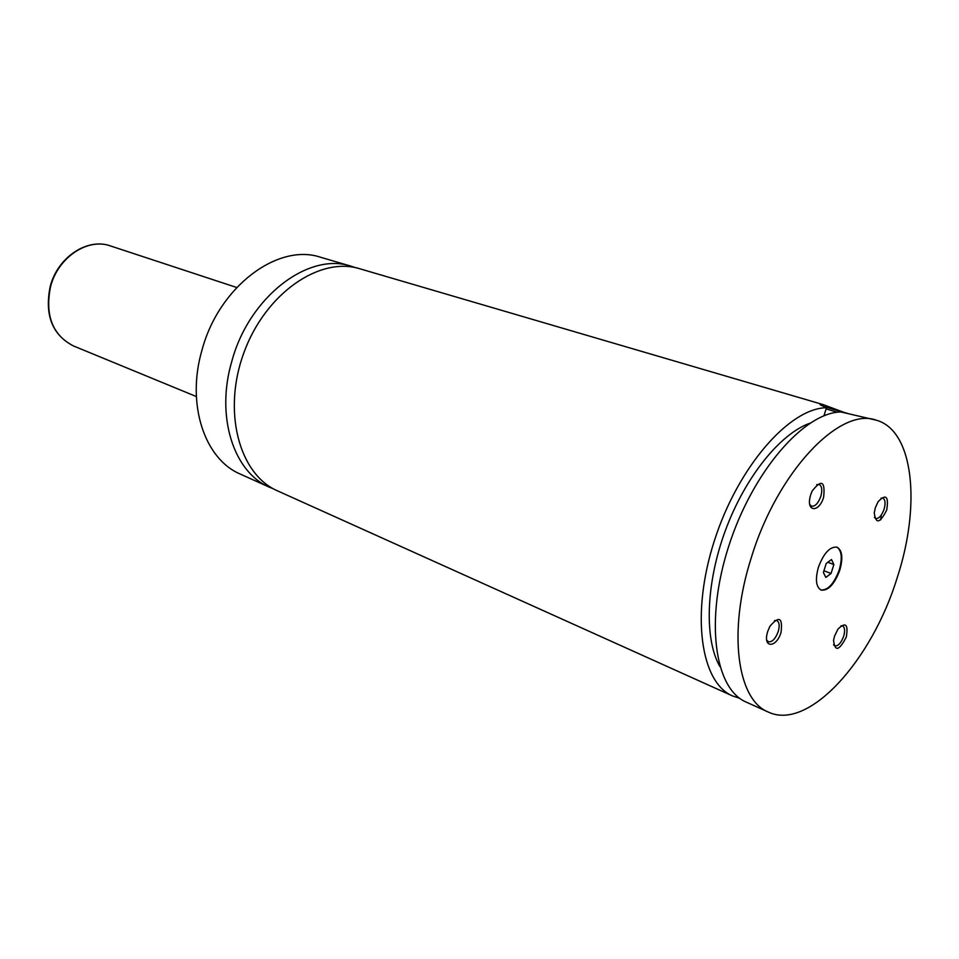 <?xml version="1.0" encoding="UTF-8"?>
<svg xmlns="http://www.w3.org/2000/svg" width="959" height="959" viewBox="0 0 959 959"><rect width="100%" height="100%" fill="white"/><g stroke="black" fill="none" stroke-linecap="round" stroke-linejoin="round"><path stroke-width="1.44" d="M355.453 267.657L351.258 266.254C308.786 251.654 249.112 296.595 231.814 361.315C215.439 416.578 233.792 472.463 269.515 487.244L273.615 488.91M823.949 415.798L826.49 407.707L820.664 405.022C819.106 403.871 819.945 403.739 823.17 404.614L359.745 268.748C319.85 256.173 265.655 293.202 244.077 352.217C222.044 411.075 239.103 474.453 277.571 490.876L732.592 695.958L739.713 698.308M818.411 567.225C815.09 579.416 816.001 587.04 821.144 590.097C828.288 590.888 834.51 584.223 839.82 570.125C843.189 557.898 842.254 550.238 837.015 547.169C829.943 546.426 823.745 553.115 818.411 567.225M820.856 589.977C827.953 590.42 834.09 583.731 839.257 569.91C842.565 557.97 841.726 550.358 836.727 547.074M837.363 412.238L826.107 408.918M847.888 413.521L825.112 406.904L846.833 413.293M768.327 712.069L746.186 702.084C714.371 688.814 704.721 619.934 728.864 545.767C752.683 471.552 804.05 412.55 840.875 411.95L876.298 420.198C840.024 406.376 777.102 471.9 751.173 558.102C727.545 631.873 737.207 699.974 768.327 712.069C808.509 731.237 871.755 660.751 897.144 577.893C921.084 505.369 913.879 430.519 876.298 420.198M823.17 404.614L843.968 412.37M875.339 507.743L874.26 512.789C875.759 524.357 879.918 523.446 886.715 510.044C888.885 496.294 885.996 493.525 878.072 501.737L875.339 507.743M874.392 517.416L875.723 518.519C878.888 518.795 881.669 515.714 884.066 509.277C885.72 503.247 885.289 499.519 882.783 498.069L881.045 498.153M767.727 631.418L767.332 632.784C762.968 648.524 776.55 647.864 781.046 632.365C782.856 617.572 779.152 615.534 769.933 626.251L767.727 631.418M766.744 640.109L768.363 641.775C772.163 642.278 775.447 638.874 778.24 631.561C779.835 625.747 779.367 622.079 776.826 620.533L774.524 620.569M834.522 636.189L833.563 640.312C834.905 651.976 839.137 650.873 846.294 637.028C848.427 624.273 845.646 621.648 837.926 629.152L834.522 636.189M833.539 644.784L834.774 645.91C838.106 646.294 841.079 643.069 843.656 636.273C845.203 630.746 844.843 627.294 842.577 625.891L840.911 625.867M810.739 494.64L810.163 496.726C806.255 512.322 819.178 512.586 823.625 497.253C825.327 481.118 821.491 479.068 812.117 491.08L810.739 494.64M809.804 504.578L811.566 506.184C815.162 506.556 818.243 503.307 820.808 496.426C822.522 490.037 821.959 486.033 819.118 484.439L816.708 484.655M351.258 266.254L320.618 257.276C278.074 242.699 218.856 286.549 202.013 350.023C186.034 404.219 204.651 459.289 240.397 474.118L269.515 487.244M826.49 407.707C789.461 408.186 738.106 466.661 714.491 540.361C690.564 614 700.549 682.58 732.592 695.958M809.828 423.243C780.027 433.852 745.095 477.162 725.46 530.303C705.788 583.432 704.122 639.042 719.849 666.493M880.734 519.862L881.249 515.115M847.564 413.449L837.027 410.368L847.157 413.365M833.874 564.527L831.489 559.517L826.238 563.46L823.397 572.451L825.819 577.426L831.057 573.458L833.874 564.527L827.797 562.298M823.913 570.797L831.057 573.458M110.393 245.912C87.796 237.604 58.031 257.276 50.563 286.621C44.821 315.235 52.433 335.003 73.399 345.923C52.182 334.835 44.45 315.008 50.204 286.453C57.624 257.228 87.425 237.52 110.393 245.912L236.705 287.496M73.399 345.923L196.355 396.558"/></g></svg>
